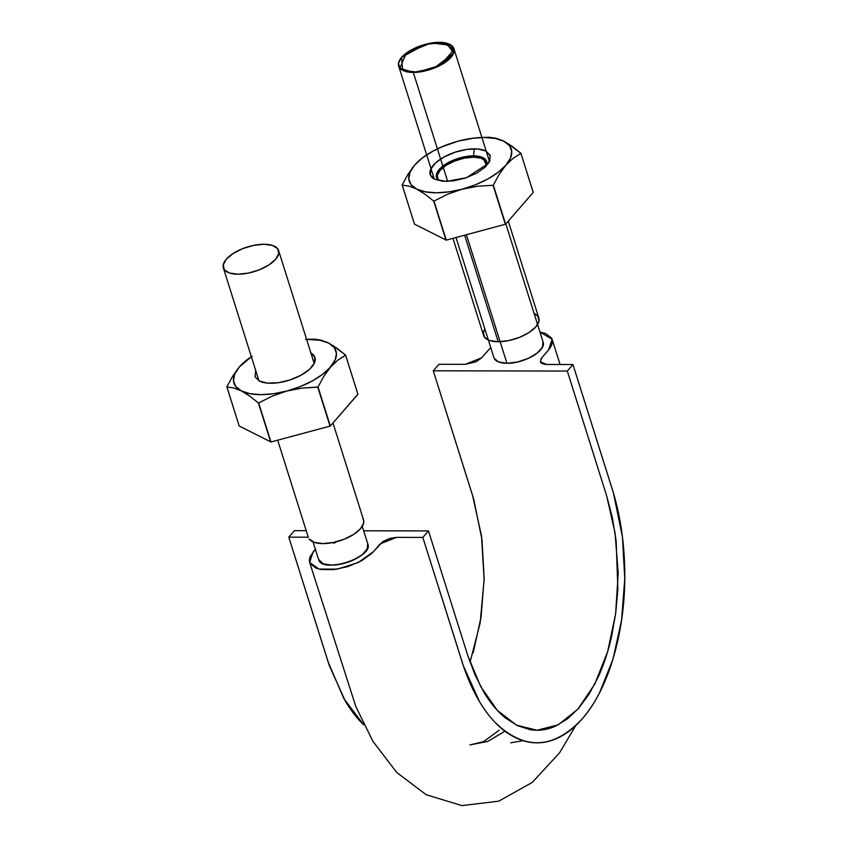 <?xml version="1.0" encoding="UTF-8"?>
<svg xmlns="http://www.w3.org/2000/svg" width="848" height="848" viewBox="0 0 848 848"><rect width="100%" height="100%" fill="white"/><g stroke="black" fill="none" stroke-linecap="round" stroke-linejoin="round"><path stroke-width="1.27" d="M470.046 662.299L480.18 622.845L484.123 579.566L481.505 535.968L472.601 495.529L433.275 370.799L567.312 371.053L606.638 495.773L615.097 533.127L618.192 573.407L615.627 613.846L607.645 651.667L594.734 684.166L577.859 709.182L558.143 724.86L536.975 730.245L516.432 725.125L497.235 710.285L480.689 686.562L467.81 655.631L428.484 530.912L363.665 530.784L428.484 530.912L422.823 537.42L462.149 662.14C470.28 687.548 481.145 707.529 494.766 722.083C524.223 750.692 553.405 749.579 582.322 718.744C608.779 688.862 625.58 630.933 624.785 572.368C624.414 542.561 620.248 514.863 612.288 489.264L572.962 364.534L567.312 371.053L606.765 496.186L612.373 517.852L616.157 541.013L617.863 589.148L615.733 613.072L611.684 636.021C608.355 650.967 603.871 664.631 598.232 676.98L589.127 694.035L578.824 708.08L567.407 718.934L555.334 726.217C546.971 729.927 538.554 731.071 530.074 729.662L517.524 725.665L505.514 718.044C497.67 711.737 490.515 703.215 484.049 692.477L475.166 675.241L467.767 655.483L428.484 530.912L422.823 537.42L463.337 665.775L479.47 701.582C485.067 710.931 491.14 718.754 497.712 725.051C504.295 731.347 511.206 736 518.478 739.011C525.749 742.032 533.063 743.261 540.42 742.71C547.776 742.148 555.016 739.838 562.16 735.757C569.294 731.676 576.015 726.005 582.322 718.744C588.629 711.483 594.395 702.78 599.621 692.625L612.987 659.14L621.542 620.344L624.775 578.739L622.443 536.954L613.422 492.953L572.962 364.534L546.695 364.492L540.346 361.767L541.628 357.962L548.55 349.98L552.112 339.264L539.964 332.077L545.603 333.465L551.666 338.172L552.44 341.415L551.688 345.03L549.472 348.857L541.056 358.704L540.547 362.234L541.883 363.495L545.603 364.449L572.962 364.534L567.312 371.053L433.275 370.799L438.925 364.29L465.245 364.343L475.919 361.81L481.304 358.142L490.727 347.585L481.579 357.845L465.202 364.343L438.925 364.29L433.275 370.799L473.64 498.931L481.982 539.625L484.144 578.262L481.145 616.729L473.248 652.6M525.908 359.382L529.216 357.941M494.045 358.068L494.797 359.329M294.447 530.657L288.786 537.166L329.3 665.532L345.433 701.338C351.03 710.688 357.103 718.51 363.675 724.796L343.769 698.466L328.112 661.896L288.786 537.166L294.447 530.657L306.213 530.678L294.447 530.657M315.361 549.239L313.198 551.73L309.647 562.447L318.912 569.082L337.44 569.125L358.195 562.542L373.247 551.836L380.18 543.865L396.557 537.367L422.823 537.42L396.504 537.367L389.359 538.544L382.766 541.628L371.806 553.373L361.598 560.772L348.125 566.538L333.752 569.644L321.095 569.527L316.156 568.234L310.092 563.528L309.319 560.295L310.061 556.67L315.647 548.91M308.269 537.208L288.786 537.166L308.269 537.208M335.85 542.328L333.667 543.25M367.831 543.992C373.82 557.528 321.466 574.043 318.657 559.5L323.247 563.793A25.811 11.384 -17.5 0 0 331.632 565.128L342.232 563.846M493.896 357.644A25.811 11.384 -17.5 0 0 494.108 358.216A25.811 11.384 -17.5 0 0 506.934 363.273L466.411 234.758L506.934 363.273C523.661 363.792 546.737 350.394 543.102 342.2L542.54 346.991C540.293 351.146 535.607 354.909 528.484 358.28C521.181 361.502 514.005 363.167 506.934 363.273C500.076 363.145 495.804 361.46 494.108 358.216L493.928 357.718C495.349 361.269 499.684 363.124 506.934 363.273A25.811 11.384 -17.5 0 0 528.484 358.28A25.811 11.384 -17.5 0 0 542.54 346.991A25.811 11.384 -17.5 0 0 543.25 342.539M318.816 560.072L323.194 563.772M323.3 563.814L331.642 565.128A25.811 11.384 -17.5 0 0 342.316 563.825A25.811 11.384 -17.5 0 0 362.075 554.793A25.811 11.384 -17.5 0 0 367.799 543.897M342.412 563.803L353.192 560.136L362.022 554.836M362.138 554.74L367.237 548.847L367.661 543.526C368.891 546.875 367.036 550.649 362.075 554.793C356.775 558.885 350.192 561.895 342.316 563.825C334.462 565.542 328.102 565.531 323.247 563.793A25.811 11.384 -17.5 0 1 318.816 560.083M469.909 744.915L487.78 741.438L504.942 731.209L487.78 741.438L469.909 744.915L483.551 741.661L499.239 730.17L483.551 741.661L469.909 744.915M494.13 358.259L498.55 361.937L506.85 363.273M542.561 346.949L542.943 341.638M528.569 358.238L537.378 352.938L542.519 347.044M437.112 176.956A25.811 11.384 162.5 0 1 439.974 170.48A25.811 11.384 162.5 0 1 473.555 157.166A25.811 11.384 162.5 0 1 486.805 164.077M507.019 363.273L517.619 361.969L528.399 358.322M486.71 165.445L485.703 161.109L481.081 158.205L473.555 157.166L464.259 158.173L454.613 161.046L446.09 165.371L439.974 170.48L437.218 175.589L438.405 180.158M237.981 274.211A28.959 12.773 162.5 0 1 224.19 269.579A28.959 12.773 162.5 0 1 226.321 259.191A28.959 12.773 162.5 0 1 253.838 245.326A28.959 12.773 162.5 0 1 277.784 248.888A28.959 12.773 162.5 0 1 268.583 265.138A28.959 12.773 162.5 0 1 237.981 274.211L248.411 273.088L259.234 269.855L268.795 265.011L275.653 259.276L278.748 253.541L277.625 248.676L272.441 245.411L263.993 244.256L253.563 245.379L242.74 248.612L233.179 253.457L226.321 259.191L223.225 264.926L224.349 269.791L229.532 273.056L237.981 274.211M309.128 538.957A28.959 12.773 -17.5 0 0 322.918 543.589A28.959 12.773 -17.5 0 0 353.521 534.526A28.959 12.773 -17.5 0 0 362.711 518.266M309.287 539.169L314.47 542.434L322.918 543.589L333.349 542.466L344.161 539.233L353.733 534.388L360.58 528.664L363.686 522.93L363.474 519.697M413.283 72.356L447.659 181.387L413.283 72.356A28.959 12.773 -17.5 0 0 450.956 57.42A28.959 12.773 -17.5 0 0 439.296 42.4A28.959 12.773 -17.5 0 0 401.623 57.335A28.959 12.773 -17.5 0 0 413.283 72.356C419.972 72.97 440.992 68.508 450.956 57.42C460.241 46.333 447.034 41.806 439.296 42.4C432.607 41.785 411.587 46.248 401.623 57.335C392.338 68.412 405.545 72.939 413.283 72.356A28.959 12.773 -17.5 0 0 450.956 57.42A28.959 12.773 -17.5 0 0 439.296 42.4A28.959 12.773 -17.5 0 0 401.623 57.335A28.959 12.773 -17.5 0 0 398.666 66.08A28.959 12.773 -17.5 0 0 413.283 72.356L447.659 181.387L413.283 72.356A28.959 12.773 -17.5 0 0 442.306 64.247A28.959 12.773 -17.5 0 0 453.903 48.665A28.959 12.773 -17.5 0 0 431.102 43.11A28.959 12.773 -17.5 0 0 401.623 57.335L398.528 63.07L399.652 67.935L404.835 71.2L413.283 72.356L425.399 70.861L441.925 64.469L453.394 53.731L451.486 45.421L431.865 42.983L416.262 47.499L401.623 57.335L424.975 44.446L442.91 42.58L454.104 49.502L440.356 65.328L417.205 72.186L402.556 70.257L401.623 57.335L424.975 44.446L442.91 42.58L454.104 49.502L440.356 65.328L417.205 72.186L402.556 70.257L401.623 57.335L424.975 44.446L442.91 42.58L454.104 49.502L440.356 65.328L417.205 72.186L402.556 70.257L401.623 57.335L424.975 44.446L442.91 42.58L454.104 49.502L440.356 65.328L417.205 72.186L402.556 70.257L401.623 57.335L424.975 44.446L442.91 42.58L454.104 49.502L440.356 65.328L417.205 72.186L402.556 70.257L401.623 57.335L424.975 44.446L442.91 42.58L454.104 49.502L440.356 65.328L417.205 72.186L402.556 70.257L401.623 57.335L408.482 51.601L418.043 46.757L428.865 43.524L439.296 42.4L447.744 43.555L452.927 46.82L454.051 51.686L450.956 57.42L444.098 63.155L434.526 67.999L423.714 71.232L413.283 72.356L399.864 68.19L406.256 53.138L430.593 43.195L446.589 43.227L453.606 53.223L433.879 68.253L413.283 72.356L399.864 68.19L406.256 53.138L430.593 43.195L446.589 43.227L453.606 53.223L433.879 68.253L413.283 72.356M464.64 235.235L498.221 341.733A28.959 12.773 -17.5 0 0 532.12 330.338A28.959 12.773 -17.5 0 0 534.092 313.474A28.959 12.773 -17.5 0 1 532.12 330.338A28.959 12.773 -17.5 0 1 498.221 341.733L464.64 235.235M484.865 328.992L483.455 332.448L484.59 337.313L489.773 340.578L498.221 341.733A28.959 12.773 -17.5 0 1 484.865 328.992A28.959 12.773 -17.5 0 0 483.604 335.469A28.959 12.773 -17.5 0 0 498.221 341.733L508.641 340.61L519.464 337.377L529.035 332.533L535.883 326.809L538.989 321.074L537.855 316.198L534.092 313.474M427.466 154.389L421.997 158.11L414.693 165.042L408.058 174.169L402.175 184.97A61.692 27.221 -17.5 0 0 402.185 185.118L409.033 186.104L416.665 189.051A53.509 23.606 162.5 0 1 414.693 165.042L408.058 174.169L402.175 184.97L414.502 224.169L446.281 240.132L414.502 224.169L402.185 185.118L409.033 186.104L416.665 189.051L424.986 194.192L433.688 201.082A61.692 27.221 -17.5 0 0 433.964 201.082L447.659 194.213L462.234 189.136A53.509 23.606 162.5 0 1 416.665 189.051L411.047 184.641L408.778 178.896L410.019 172.208L414.693 165.042A53.509 23.606 162.5 0 1 427.572 154.315A53.509 23.606 162.5 0 1 458.291 141.118A53.509 23.606 162.5 0 1 481.039 137.514A53.509 23.606 162.5 0 1 503.86 141.203A53.509 23.606 162.5 0 1 505.832 165.212L513.157 158.279L520.905 153.382A61.692 27.221 -17.5 0 0 520.884 153.234L512.181 146.344L503.86 141.203L496.228 138.256L489.381 137.27A61.692 27.221 -17.5 0 0 489.105 137.27L480.964 137.524M433.964 201.082L446.281 240.132L505.631 224.19L446.281 240.132L433.688 201.082L446.006 240.132L433.688 201.082L424.986 194.192L416.665 189.051L425.251 191.839L436.232 192.803L448.846 191.881L477.519 186.231L493.048 185.288A61.692 27.221 -17.5 0 0 493.324 185.14L499.218 174.317L505.832 165.212L498.062 172.377L487.717 179.045L475.495 184.758L462.234 189.136L477.519 186.231L493.048 185.288L505.366 224.338L493.048 185.288L505.631 224.19L533.212 192.432L505.631 224.19L493.324 185.14L499.218 174.317L505.832 165.212A53.509 23.606 162.5 0 1 462.234 189.136L447.659 194.213L433.964 201.082M533.201 192.284L520.884 153.234L533.212 192.432M508.323 143.747L520.905 153.382L513.157 158.279L505.832 165.212L510.507 158.046L511.747 151.368L509.478 145.623L503.86 141.203L496.228 138.256L489.105 137.27M421.997 158.11L414.693 165.042L422.463 157.887L432.809 151.22L445.03 145.506L458.291 141.118L471.679 138.372L484.293 137.461L495.274 138.425L503.86 141.203M436.943 178.44A26.362 11.628 162.5 0 1 451.814 160.813A26.362 11.628 162.5 0 1 483.127 157.717A26.362 11.628 162.5 0 1 486.455 160.781A26.362 11.628 162.5 0 1 486.466 165.848L483.127 157.717A26.362 11.628 -17.5 0 0 473.481 155.873L474.403 148.856A31.471 13.886 162.5 0 1 485.904 151.061L477.774 148.994L466.983 149.396L455.153 152.184L444.119 156.944L435.533 162.954L430.71 169.293L430.392 174.995L434.611 179.204L442.751 181.26L453.542 180.868L465.361 178.069L476.406 173.31L484.992 167.3L489.815 160.961L490.133 155.258L485.904 151.061L490.324 155.809L488.459 163.399L466.358 177.741L446.122 181.408L434.611 179.204A31.471 13.886 162.5 0 1 438.024 160.866A31.471 13.886 162.5 0 1 474.403 148.856L473.481 155.873A26.362 11.628 -17.5 0 0 446.154 163.791A26.362 11.628 -17.5 0 0 436.9 178.377M473.555 138.224L458.291 141.118L443.695 146.206M252.163 356.245L246.694 359.965L239.39 366.898L232.755 376.024L226.872 386.826A61.692 27.221 -17.5 0 0 226.882 386.974L233.73 387.96L241.362 390.907A53.509 23.606 162.5 0 1 239.39 366.898L232.755 376.024L226.872 386.826L239.2 426.025L270.978 441.988L239.2 426.025L226.882 386.974L233.73 387.96L241.362 390.907L249.683 396.048L258.386 402.938A61.692 27.221 -17.5 0 0 258.661 402.938L272.356 396.069L286.931 390.992A53.509 23.606 162.5 0 1 241.362 390.907L235.744 386.497L233.476 380.752L234.716 374.063L239.39 366.898A53.509 23.606 162.5 0 1 251.05 356.976M333.02 345.602L345.592 355.089L357.898 394.14L345.592 355.089L337.854 360.124L330.529 367.067A53.509 23.606 162.5 0 1 286.931 390.992L302.217 388.087L318.021 386.995L330.328 426.046L318.021 386.995L323.915 376.173L330.529 367.067L322.759 374.233L312.414 380.9L300.192 386.614L286.931 390.992L302.217 388.087L317.756 387.144A61.692 27.221 -17.5 0 0 318.021 386.995L323.915 376.173L335.204 359.902L336.444 353.224L334.176 347.479L328.558 343.058L319.972 340.281L306.605 339.348A53.509 23.606 162.5 0 1 328.558 343.058A53.509 23.606 162.5 0 1 330.529 367.067L337.854 360.124L345.602 355.238A61.692 27.221 -17.5 0 0 345.592 355.089L336.879 348.199L328.558 343.058L320.926 340.112L314.089 339.126A61.692 27.221 -17.5 0 0 313.802 339.126L305.662 339.38M258.661 402.938L270.978 441.988L330.328 426.046L270.978 441.988L258.386 402.938L270.703 441.988L258.386 402.938L249.683 396.048L241.362 390.907L249.948 393.695L260.93 394.659L273.544 393.737L286.931 390.992L272.356 396.069L258.661 402.938M357.92 394.288L345.602 355.238L357.92 394.288L330.328 426.046L357.898 394.14M313.802 339.126L320.926 340.112L328.558 343.058M246.694 359.965L239.39 366.898L251.368 356.754M255.704 370.502L255.089 376.851L259.318 381.059L267.449 383.116L278.239 382.724L290.069 379.925L301.104 375.166L309.69 369.156L314.513 362.817L314.831 357.114L310.612 352.916M317.756 387.144L330.063 426.194L317.756 387.144M310.94 353.086A31.471 13.886 162.5 0 1 313.569 364.619A31.471 13.886 162.5 0 1 311.767 367.036A31.471 13.886 162.5 0 1 259.318 381.059M523.078 740.686L510.687 742.784M552.112 339.264L560.072 364.513M575.697 725.644L559.669 752.685L532.237 782.428L498.751 801.169L461.927 805.6L426.194 794.724L396.716 772.464L372.866 741.226L355.778 706.405L309.668 562.531M313.05 541.904L318.615 559.542M367.841 544.024L362.276 526.375M437.409 178.472L437.738 179.532M456.033 237.535L493.918 357.686M486.572 162.752L486.964 164.003M505.864 223.936L543.144 342.168M223.437 268.159L258.979 380.879M277.688 440.197L308.301 537.325M363.538 519.909L332.988 423.004M314.216 363.474L278.6 250.52M398.74 66.303L434.282 179.023L398.74 66.303M452.98 238.341L483.604 335.469L452.98 238.341M453.903 48.665L489.519 161.618M508.281 221.148L538.84 318.053"/></g></svg>
